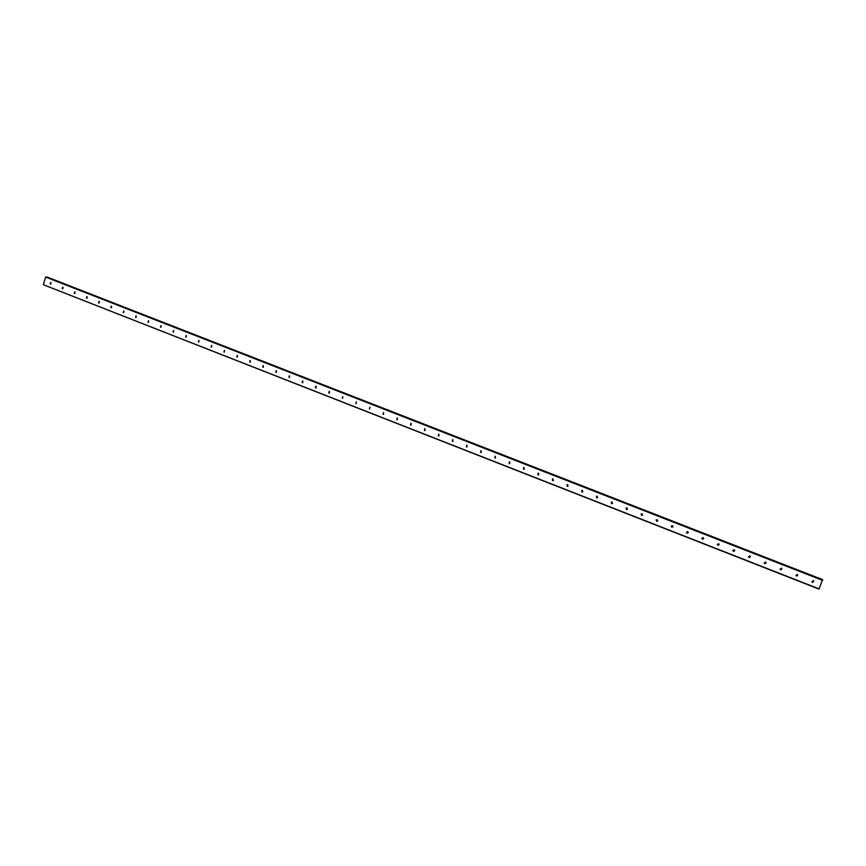 <?xml version="1.0" encoding="UTF-8"?>
<svg xmlns="http://www.w3.org/2000/svg" width="866" height="866" viewBox="0 0 866 866"><rect width="100%" height="100%" fill="white"/><g stroke="black" fill="none" stroke-linecap="round" stroke-linejoin="round"><path stroke-width="1.3" d="M812.481 582.374L813.196 580.621L812.481 582.374M813.737 581.097L812.903 582.212L811.853 581.66M796.493 576.107L797.207 574.364L796.493 576.107M797.77 574.905L796.904 575.966L795.865 575.349M780.602 569.893L781.305 568.139L780.602 569.893M781.89 568.745L781.002 569.752L779.963 569.081M764.786 563.701L765.49 561.958L764.786 563.701M766.096 562.619L765.198 563.571L764.158 562.835M749.068 557.552L749.772 555.81L749.068 557.552M750.389 556.546L749.48 557.423L748.441 556.622M733.448 551.436L734.13 549.693L733.448 551.436M734.758 550.505L733.848 551.317L732.82 550.43M717.903 545.353L718.585 543.621L717.903 545.353M719.213 544.508L718.304 545.244L717.297 544.27M702.445 539.302L703.127 537.57L702.445 539.302M703.744 538.544L702.478 539.128L701.861 538.154M687.074 533.283L687.756 531.562L687.074 533.283M688.362 532.612L687.128 533.12L686.532 532.06M671.8 527.307L672.471 525.586L671.8 527.307M673.044 526.723L671.864 527.145L671.28 526.008M656.601 521.354L657.262 519.643L656.601 521.354M657.814 520.856L656.677 521.202L656.136 519.979M641.479 515.443L642.15 513.733L641.479 515.443M642.659 515.01L641.576 515.292L641.067 514.003M626.454 509.554L627.114 507.844L626.454 509.554M627.579 509.197L626.562 509.414L626.096 508.061M611.504 503.709L612.154 501.999L611.504 503.709M612.587 503.406L611.623 503.568L611.212 502.161M596.642 497.885L597.291 496.186L596.642 497.885M597.67 497.636L596.771 497.755L596.403 496.305M581.855 492.105L582.493 490.405L581.855 492.105M582.829 491.899L582.006 491.975L581.671 490.481M567.143 486.346L567.793 484.657L567.143 486.346M568.085 486.183L567.317 486.227L567.024 484.689M552.519 480.619L553.158 478.93L552.519 480.619M553.417 480.489L552.703 480.511L552.454 478.952M537.981 474.925L538.609 473.247L537.981 474.925M538.825 474.828L538.176 474.828L537.959 473.237M523.508 469.264L524.136 467.586L523.508 469.264M524.32 469.188L523.54 467.564M509.121 463.635L509.749 461.957L509.121 463.635M509.901 463.57L509.197 461.924M494.811 458.038L495.428 456.36L494.811 458.038M495.558 457.984L494.93 456.317M480.576 452.463L481.193 450.785L480.576 452.463M481.29 452.431L480.738 450.742M466.417 446.921L467.034 445.254L466.417 446.921M467.11 446.899L466.612 445.2M452.333 441.411L452.95 439.744L452.333 441.411M453.005 441.4L452.561 439.69M438.337 435.934L438.932 434.267L438.337 435.934M438.975 435.923L438.586 434.212M424.394 430.478L425 428.811L424.394 430.478M425.022 430.478L424.676 428.757M410.538 425.054L411.134 423.398L410.538 425.054M411.144 425.054L410.852 423.333M396.758 419.653L397.342 418.007L396.758 419.653M397.342 419.664L397.083 417.942M383.043 414.284L383.627 412.638L383.043 414.284M383.616 414.294L383.389 412.584M369.403 408.947L369.977 407.301L369.403 408.947M369.576 409.001L369.771 407.247M355.829 403.643L356.413 401.997L355.829 403.643M356.002 403.686L356.218 401.943M342.33 398.36L342.904 396.715L342.33 398.36M342.503 398.403L342.741 396.671M328.907 393.099L329.47 391.464L328.907 393.099M329.437 393.121L329.329 391.421M315.549 387.871L316.112 386.236L315.549 387.871M316.101 387.892L315.993 386.204M302.256 382.675L302.819 381.04L302.256 382.675M302.775 382.685L302.71 381.008M289.038 377.5L289.45 375.822L289.038 377.5M289.547 377.511L289.504 375.844M275.886 372.348L276.297 370.68L275.886 372.348M276.384 372.369L276.373 370.702M262.799 367.227L263.351 365.604L262.799 367.227M263.296 367.249L263.296 365.593M249.776 362.129L250.187 360.473L249.776 362.129M250.274 362.15L250.285 360.505M236.829 357.063L237.241 355.406L236.829 357.063M237.327 357.084L237.349 355.439M223.948 352.018L224.489 350.405L223.948 352.018M224.435 352.04L224.478 350.405M211.131 347.006L211.661 345.393L211.131 347.006M211.618 347.017L211.661 345.393M198.368 342.005L198.909 340.403L198.368 342.005M198.855 342.027L198.92 340.414M185.681 337.047L186.212 335.445L185.681 337.047M186.168 337.058L186.244 335.456M173.059 332.1L173.46 330.466L173.059 332.1M173.536 332.122L173.622 330.52M160.502 327.186L161.022 325.594L160.502 327.186M160.979 327.207L161.076 325.616L160.968 327.196M147.999 322.293L148.519 320.701L147.999 322.293M148.476 322.314L148.584 320.734L148.497 322.304M135.561 317.432L136.081 315.841L135.561 317.432M136.038 317.443L136.157 315.874L136.081 317.432M123.189 312.583L123.708 311.002L123.189 312.583M123.665 312.594L123.784 311.035M110.88 307.766L111.281 306.153L110.88 307.766M111.357 307.776L111.476 306.228M98.627 302.97L99.027 301.357L98.627 302.97M99.103 302.981L99.233 301.444M86.438 298.196L86.838 296.594L86.438 298.196M86.914 298.207L87.055 296.681M74.314 293.455L74.703 291.853L74.314 293.455M74.79 293.455L74.931 291.939M62.244 288.724L62.633 287.133L62.244 288.724M62.72 288.735L62.872 287.231M50.228 284.026L50.629 282.435L50.228 284.026M50.715 284.037L50.867 282.533M50.877 283.94L51.007 282.662M62.872 288.659L63.002 287.339M74.92 293.401L75.05 292.037M87.033 298.153L87.163 296.757M99.2 302.938L99.33 301.498M111.433 307.744L111.552 306.272M123.719 312.572L123.838 311.067M173.492 332.1L173.579 330.541M186.093 337.026L186.158 335.488M198.747 341.973L198.801 340.457M211.456 346.941L211.51 345.469M224.24 351.932L224.283 350.503M237.089 356.954L237.111 355.558M249.993 361.988L250.003 360.657M262.972 367.054L262.972 365.777M276.016 372.131L275.994 370.94M289.114 377.24L289.092 376.136M302.288 382.361L302.256 381.376M315.516 387.481L315.484 386.658M328.82 392.612L328.777 391.995M43.3 284.697L819.009 589.097L822.57 579.765L45.692 277.109L43.3 284.697L819.128 588.891M46.753 277.012L822.57 579.765M47.143 277.163L822.494 579.646L47.186 277.098M45.692 277.109L822.613 580.372M45.887 276.904L822.7 580.068M47.219 277.077L822.505 579.592"/></g></svg>
